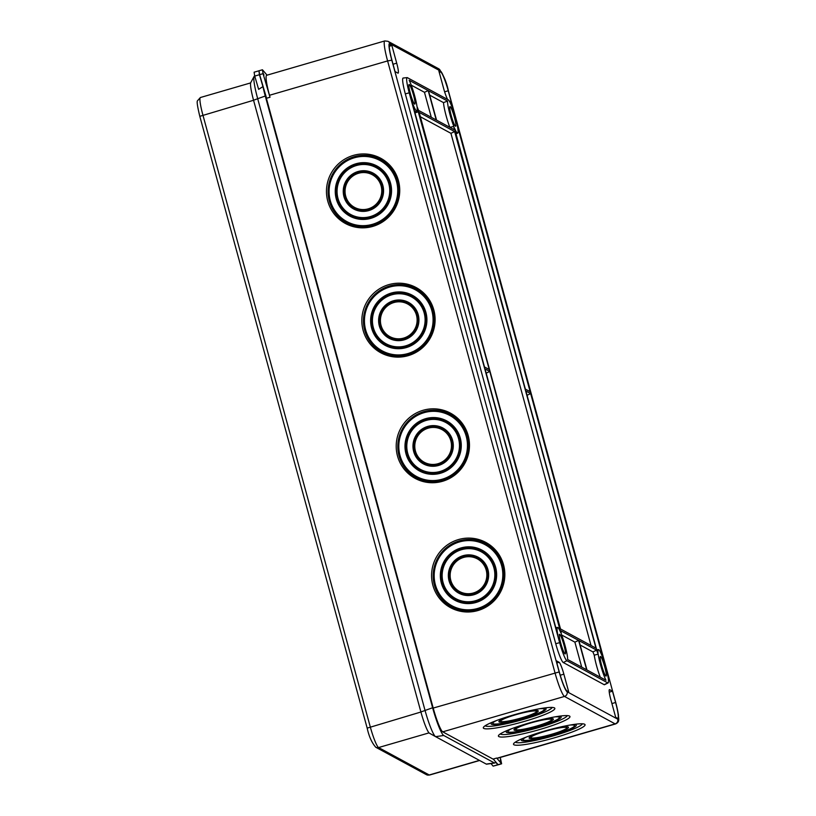 <?xml version="1.0" encoding="UTF-8"?>
<svg xmlns="http://www.w3.org/2000/svg" width="816" height="816" viewBox="0 0 816 816"><rect width="100%" height="100%" fill="white"/><g stroke="black" fill="none" stroke-linecap="round" stroke-linejoin="round"><path stroke-width="1.22" d="M258.815 70.829L254.102 72.196L254.735 76.092L259.437 74.715L258.927 70.87M429.4 733.186L435.581 736.644A25.469 3.233 73.8 0 0 435.591 736.654L429.41 733.186A20.38 2.591 -106.2 0 1 429.4 733.186A20.38 2.591 -106.2 0 1 420.903 711.96L253.552 100.225A20.38 2.591 -106.2 0 1 250.757 82.62L254.123 76.388A25.469 3.233 73.8 0 0 257.601 98.379L424.963 710.124A25.469 3.233 73.8 0 0 435.581 736.644L486.244 764.082A25.469 3.233 73.8 0 0 486.622 764.174L494.782 763.011A26.632 3.376 -106.2 0 1 494.374 762.919L443.731 735.481A26.632 3.376 -106.2 0 1 432.613 707.747L265.261 96.002A26.632 3.376 -106.2 0 1 262.946 86.618L259.437 74.715M490.957 763.552L493.119 766.122L497.831 764.745L495.424 761.899A26.632 3.376 -106.2 0 1 494.782 763.011M254.694 75.959L254.408 76.092A25.469 3.233 73.8 0 0 254.123 76.388M254.735 76.092L258.641 89.342L262.946 86.618M264.721 91.953A22.828 2.897 73.8 0 0 265.853 96.329L433.204 708.064A22.828 2.897 73.8 0 0 442.731 731.84L493.384 759.278A22.828 2.897 73.8 0 0 493.466 759.319M493.119 766.122L497.995 764.847M545.894 731.126A18.584 2.295 -15.3 0 1 566.722 727.862A18.584 2.295 -15.3 0 1 551.687 734.257A18.584 2.295 -15.3 0 1 530.9 737.664A18.584 2.295 -15.3 0 1 545.894 731.126M545.608 730.973A20.41 2.519 -15.3 0 1 568.446 727.229A20.41 2.519 -15.3 0 1 551.973 734.41A20.41 2.519 -15.3 0 1 529.094 737.99A20.41 2.519 -15.3 0 1 545.608 730.973M530.798 722.945A18.584 2.295 164.7 0 0 515.794 729.484A18.584 2.295 164.7 0 0 536.581 726.077A18.584 2.295 164.7 0 0 551.616 719.681A18.584 2.295 164.7 0 0 530.798 722.945M530.512 722.782A20.41 2.519 164.7 0 0 513.988 729.81A20.41 2.519 164.7 0 0 536.867 726.23A20.41 2.519 164.7 0 0 553.34 719.039A20.41 2.519 164.7 0 0 530.512 722.782M515.692 714.755A18.584 2.295 164.7 0 0 500.687 721.303A18.584 2.295 164.7 0 0 521.475 717.896A18.584 2.295 164.7 0 0 536.51 711.501A18.584 2.295 164.7 0 0 515.692 714.755M515.406 714.602A20.41 2.519 164.7 0 0 498.882 721.63A20.41 2.519 164.7 0 0 521.761 718.049A20.41 2.519 164.7 0 0 538.234 710.858A20.41 2.519 164.7 0 0 515.406 714.602M496.291 720.62A26.663 3.295 164.7 0 0 492.905 723.466A26.663 3.295 164.7 0 0 522.73 718.58A26.663 3.295 164.7 0 0 544.313 709.4A26.663 3.295 164.7 0 0 539.957 708.676M492.793 721.997A28.499 3.519 164.7 0 0 491.079 723.731A28.499 3.519 164.7 0 0 523.015 718.733A28.499 3.519 164.7 0 0 546.026 708.696A28.499 3.519 164.7 0 0 543.67 708.084M511.397 728.8A26.663 3.295 164.7 0 0 508.011 731.646A26.663 3.295 164.7 0 0 537.836 726.76A26.663 3.295 164.7 0 0 559.419 717.58A26.663 3.295 164.7 0 0 555.053 716.856M507.889 730.187A28.499 3.519 164.7 0 0 506.185 731.911A28.499 3.519 164.7 0 0 538.121 726.913A28.499 3.519 164.7 0 0 561.122 716.876A28.499 3.519 164.7 0 0 558.776 716.264M570.16 725.036A26.663 3.295 -15.3 0 1 574.525 725.761A26.663 3.295 -15.3 0 1 552.942 734.941A26.663 3.295 -15.3 0 1 523.117 739.826A26.663 3.295 -15.3 0 1 526.504 736.981M573.883 724.445A28.499 3.519 -15.3 0 1 576.229 725.057A28.499 3.519 -15.3 0 1 553.228 735.094A28.499 3.519 -15.3 0 1 521.291 740.092A28.499 3.519 -15.3 0 1 522.995 738.368M539.957 729.453A37.087 4.58 -15.3 0 1 498.392 735.961A37.087 4.58 -15.3 0 1 528.411 723.2A37.087 4.58 -15.3 0 1 569.905 716.397A37.087 4.58 -15.3 0 1 539.957 729.453M524.851 721.273A37.087 4.58 -15.3 0 1 483.286 727.78A37.087 4.58 -15.3 0 1 513.305 715.02A37.087 4.58 -15.3 0 1 554.798 708.217A37.087 4.58 -15.3 0 1 524.851 721.273M555.064 737.644A37.087 4.58 164.7 0 0 585.001 724.577A37.087 4.58 164.7 0 0 543.517 731.381A37.087 4.58 164.7 0 0 513.488 744.141A37.087 4.58 164.7 0 0 555.064 737.644M393.904 302.532A18.584 18.289 -61.6 0 0 381.072 325.462A18.584 18.289 -61.6 0 0 403.634 338.099A18.584 18.289 -61.6 0 0 416.466 315.17A18.584 18.289 -61.6 0 0 393.904 302.532M404.063 338.752A19.084 18.788 118.4 0 1 380.878 325.768A19.084 18.788 118.4 0 1 394.067 302.206A19.084 18.788 118.4 0 1 417.241 315.19A19.084 18.788 118.4 0 1 404.063 338.752M393.424 300.778A20.41 20.094 -61.6 0 0 379.328 325.972A20.41 20.094 -61.6 0 0 404.114 339.854A20.41 20.094 -61.6 0 0 418.21 314.66A20.41 20.094 -61.6 0 0 393.424 300.778M404.277 339.527A19.9 19.594 118.4 0 1 380.103 325.992A19.9 19.594 118.4 0 1 393.853 301.43A19.9 19.594 118.4 0 1 418.016 314.966A19.9 19.594 118.4 0 1 404.277 339.527M358.54 173.267A18.584 18.289 118.4 0 1 381.103 185.905A18.584 18.289 118.4 0 1 368.271 208.835A18.584 18.289 118.4 0 1 345.709 196.197A18.584 18.289 118.4 0 1 358.54 173.267M368.699 209.488A19.084 18.788 -61.6 0 0 381.878 185.926A19.084 18.788 -61.6 0 0 358.703 172.941A19.084 18.788 -61.6 0 0 345.515 196.503A19.084 18.788 -61.6 0 0 368.699 209.488M358.061 171.513A20.41 20.094 118.4 0 1 382.847 185.395A20.41 20.094 118.4 0 1 368.75 210.589A20.41 20.094 118.4 0 1 343.964 196.707A20.41 20.094 118.4 0 1 358.061 171.513M368.914 210.263A19.9 19.594 -61.6 0 0 382.653 185.701A19.9 19.594 -61.6 0 0 358.489 172.156A19.9 19.594 -61.6 0 0 344.74 196.727A19.9 19.594 -61.6 0 0 368.914 210.263M428.267 428.155A18.584 18.289 118.4 0 1 450.83 440.793A18.584 18.289 118.4 0 1 437.998 463.723A18.584 18.289 118.4 0 1 415.436 451.085A18.584 18.289 118.4 0 1 428.267 428.155M438.427 464.375A19.084 18.788 -61.6 0 0 451.615 440.813A19.084 18.788 -61.6 0 0 428.431 427.829A19.084 18.788 -61.6 0 0 415.252 451.391A19.084 18.788 -61.6 0 0 438.427 464.375M427.788 426.401A20.41 20.094 118.4 0 1 452.574 440.293A20.41 20.094 118.4 0 1 438.478 465.477A20.41 20.094 118.4 0 1 413.692 451.595A20.41 20.094 118.4 0 1 427.788 426.401M438.641 465.151A19.9 19.594 -61.6 0 0 452.39 440.589A19.9 19.594 -61.6 0 0 428.216 427.054A19.9 19.594 -61.6 0 0 414.477 451.615A19.9 19.594 -61.6 0 0 438.641 465.151M463.631 557.42A18.584 18.289 -61.6 0 0 450.799 580.349A18.584 18.289 -61.6 0 0 473.362 592.997A18.584 18.289 -61.6 0 0 486.193 570.068A18.584 18.289 -61.6 0 0 463.631 557.42M473.79 593.64A19.084 18.788 118.4 0 1 450.616 580.655A19.084 18.788 118.4 0 1 463.794 557.093A19.084 18.788 118.4 0 1 486.979 570.078A19.084 18.788 118.4 0 1 473.79 593.64M463.151 555.665A20.41 20.094 -61.6 0 0 449.055 580.859A20.41 20.094 -61.6 0 0 473.841 594.752A20.41 20.094 -61.6 0 0 487.937 569.558A20.41 20.094 -61.6 0 0 463.151 555.665M474.004 594.425A19.9 19.594 118.4 0 1 449.84 580.88A19.9 19.594 118.4 0 1 463.58 556.318A19.9 19.594 118.4 0 1 487.754 569.854A19.9 19.594 118.4 0 1 474.004 594.425M426.156 420.424A26.663 26.245 118.4 0 1 458.531 438.559A26.663 26.245 118.4 0 1 440.12 471.464A26.663 26.245 118.4 0 1 407.735 453.329A26.663 26.245 118.4 0 1 426.156 420.424M440.548 472.117A27.173 26.744 -61.6 0 0 459.316 438.58A27.173 26.744 -61.6 0 0 426.319 420.097A27.173 26.744 -61.6 0 0 407.551 453.625A27.173 26.744 -61.6 0 0 440.548 472.117M425.677 418.669A28.499 28.05 118.4 0 1 460.275 438.049A28.499 28.05 118.4 0 1 440.599 473.219A28.499 28.05 118.4 0 1 405.991 453.839A28.499 28.05 118.4 0 1 425.677 418.669M440.762 472.892A27.989 27.55 -61.6 0 0 460.091 438.355A27.989 27.55 -61.6 0 0 426.105 419.312A27.989 27.55 -61.6 0 0 406.776 453.849A27.989 27.55 -61.6 0 0 440.762 472.892M356.419 165.526A26.663 26.245 118.4 0 1 388.804 183.671A26.663 26.245 118.4 0 1 370.382 216.577A26.663 26.245 118.4 0 1 338.008 198.431A26.663 26.245 118.4 0 1 356.419 165.526M370.811 217.219A27.173 26.744 -61.6 0 0 389.579 183.682A27.173 26.744 -61.6 0 0 356.582 165.199A27.173 26.744 -61.6 0 0 337.814 198.737A27.173 26.744 -61.6 0 0 370.811 217.219M355.939 163.771A28.499 28.05 118.4 0 1 390.548 183.161A28.499 28.05 118.4 0 1 370.862 218.331A28.499 28.05 118.4 0 1 336.263 198.941A28.499 28.05 118.4 0 1 355.939 163.771M371.025 218.005A27.989 27.55 -61.6 0 0 390.354 183.457A27.989 27.55 -61.6 0 0 356.368 164.424A27.989 27.55 -61.6 0 0 337.039 198.961A27.989 27.55 -61.6 0 0 371.025 218.005M391.782 294.8A26.663 26.245 -61.6 0 0 373.371 327.706A26.663 26.245 -61.6 0 0 405.746 345.841A26.663 26.245 -61.6 0 0 424.167 312.936A26.663 26.245 -61.6 0 0 391.782 294.8M406.174 346.484A27.173 26.744 118.4 0 1 373.177 328.001A27.173 26.744 118.4 0 1 391.945 294.464A27.173 26.744 118.4 0 1 424.942 312.956A27.173 26.744 118.4 0 1 406.174 346.484M391.303 293.036A28.499 28.05 -61.6 0 0 371.627 328.205A28.499 28.05 -61.6 0 0 406.225 347.596A28.499 28.05 -61.6 0 0 425.911 312.426A28.499 28.05 -61.6 0 0 391.303 293.036M406.388 347.269A27.989 27.55 118.4 0 1 372.402 328.226A27.989 27.55 118.4 0 1 391.731 293.689A27.989 27.55 118.4 0 1 425.717 312.732A27.989 27.55 118.4 0 1 406.388 347.269M461.519 549.688A26.663 26.245 -61.6 0 0 443.098 582.593A26.663 26.245 -61.6 0 0 475.483 600.729A26.663 26.245 -61.6 0 0 493.894 567.824A26.663 26.245 -61.6 0 0 461.519 549.688M475.912 601.382A27.173 26.744 118.4 0 1 442.915 582.899A27.173 26.744 118.4 0 1 461.683 549.362A27.173 26.744 118.4 0 1 494.68 567.844A27.173 26.744 118.4 0 1 475.912 601.382M461.04 547.934A28.499 28.05 -61.6 0 0 441.354 583.103A28.499 28.05 -61.6 0 0 475.963 602.483A28.499 28.05 -61.6 0 0 495.638 567.314A28.499 28.05 -61.6 0 0 461.04 547.934M476.126 602.157A27.989 27.55 118.4 0 1 442.139 583.124A27.989 27.55 118.4 0 1 461.468 548.576A27.989 27.55 118.4 0 1 495.455 567.62A27.989 27.55 118.4 0 1 476.126 602.157M477.911 610.552A37.087 36.506 118.4 0 1 432.878 585.317A37.087 36.506 118.4 0 1 458.49 539.549A37.087 36.506 118.4 0 1 503.533 564.774A37.087 36.506 118.4 0 1 477.911 610.552M478.237 609.899A36.067 35.506 118.4 0 1 434.438 585.358A36.067 35.506 118.4 0 1 459.347 540.845A36.067 35.506 118.4 0 1 503.146 565.376A36.067 35.506 118.4 0 1 478.237 609.899M372.82 226.389A37.087 36.506 -61.6 0 0 398.432 180.622A37.087 36.506 -61.6 0 0 353.399 155.387A37.087 36.506 -61.6 0 0 327.777 201.164A37.087 36.506 -61.6 0 0 372.82 226.389M373.147 225.736A36.067 35.506 -61.6 0 0 398.055 181.223A36.067 35.506 -61.6 0 0 354.256 156.682A36.067 35.506 -61.6 0 0 329.348 201.205A36.067 35.506 -61.6 0 0 373.147 225.736M442.547 481.287A37.087 36.506 -61.6 0 0 468.17 435.509A37.087 36.506 -61.6 0 0 423.127 410.275A37.087 36.506 -61.6 0 0 397.514 456.052A37.087 36.506 -61.6 0 0 442.547 481.287M442.874 480.634A36.067 35.506 -61.6 0 0 467.782 436.111A36.067 35.506 -61.6 0 0 423.983 411.58A36.067 35.506 -61.6 0 0 399.075 456.093A36.067 35.506 -61.6 0 0 442.874 480.634M408.184 355.664A37.087 36.506 118.4 0 1 363.14 330.429A37.087 36.506 118.4 0 1 388.763 284.651A37.087 36.506 118.4 0 1 433.796 309.886A37.087 36.506 118.4 0 1 408.184 355.664M408.51 355.001A36.067 35.506 118.4 0 1 364.711 330.47A36.067 35.506 118.4 0 1 389.62 285.947A36.067 35.506 118.4 0 1 433.418 310.488A36.067 35.506 118.4 0 1 408.51 355.001M410.346 93.432A10.21 1.295 73.8 0 0 414.752 104.111A10.21 1.295 73.8 0 0 413.528 95.156A10.21 1.295 73.8 0 0 409.051 84.497A10.21 1.295 73.8 0 0 410.346 93.432M563.938 644.987A10.21 1.295 73.8 0 0 559.47 634.328A10.21 1.295 73.8 0 0 560.765 643.263A10.21 1.295 73.8 0 0 565.172 653.942A10.21 1.295 73.8 0 0 563.938 644.987M601.637 665.407A10.21 1.295 73.8 0 0 606.043 676.087A10.21 1.295 73.8 0 0 604.809 667.131A10.21 1.295 73.8 0 0 600.341 656.472A10.21 1.295 73.8 0 0 601.637 665.407M409.173 80.284A17.371 2.203 -106.2 0 1 414.64 95.758A17.371 2.203 -106.2 0 1 416.976 106.437L418.567 110.405L436.234 119.972L428.196 90.586L409.173 80.284M453.808 126.388A17.371 2.203 -106.2 0 1 450.106 114.964A17.371 2.203 -106.2 0 1 447.525 101.051L428.502 90.749L436.55 120.136L454.216 129.713L453.808 126.388L449.84 127.378M449.83 127.337A18.074 2.295 -106.2 0 1 446.189 116.015A18.074 2.295 -106.2 0 1 443.516 102.622L429.706 95.146M454.4 117.29A10.21 1.295 73.8 0 0 449.922 106.631A10.21 1.295 73.8 0 0 451.217 115.566A10.21 1.295 73.8 0 0 455.624 126.245A10.21 1.295 73.8 0 0 454.4 117.29M500.29 760.002L501.034 761.787L500.29 760.002M500.269 757.452L501.616 763.796L496.679 758.044L493.241 759.043L498.178 764.796L501.616 763.796M263.231 73.277L263.976 75.072L263.231 73.277M459.398 541.946A34.751 34.201 -61.6 0 0 435.397 584.827A34.751 34.201 -61.6 0 0 477.595 608.471A34.751 34.201 -61.6 0 0 501.595 565.59A34.751 34.201 -61.6 0 0 459.398 541.946M478.023 609.113A35.261 34.7 118.4 0 1 435.214 585.133A35.261 34.7 118.4 0 1 459.561 541.62A35.261 34.7 118.4 0 1 502.37 565.6A35.261 34.7 118.4 0 1 478.023 609.113M354.307 157.794A34.751 34.201 118.4 0 1 396.505 181.427A34.751 34.201 118.4 0 1 372.504 224.308A34.751 34.201 118.4 0 1 330.307 200.675A34.751 34.201 118.4 0 1 354.307 157.794M372.932 224.961A35.261 34.7 -61.6 0 0 397.28 181.448A35.261 34.7 -61.6 0 0 354.47 157.468A35.261 34.7 -61.6 0 0 330.123 200.981A35.261 34.7 -61.6 0 0 372.932 224.961M424.034 412.682A34.751 34.201 118.4 0 1 466.232 436.315A34.751 34.201 118.4 0 1 442.231 479.206A34.751 34.201 118.4 0 1 400.034 455.563A34.751 34.201 118.4 0 1 424.034 412.682M442.66 479.849A35.261 34.7 -61.6 0 0 467.007 436.336A35.261 34.7 -61.6 0 0 424.198 412.355A35.261 34.7 -61.6 0 0 399.85 455.869A35.261 34.7 -61.6 0 0 442.66 479.849M389.671 287.059A34.751 34.201 -61.6 0 0 365.67 329.939A34.751 34.201 -61.6 0 0 407.867 353.573A34.751 34.201 -61.6 0 0 431.858 310.692A34.751 34.201 -61.6 0 0 389.671 287.059M408.296 354.226A35.261 34.7 118.4 0 1 365.486 330.245A35.261 34.7 118.4 0 1 389.834 286.732A35.261 34.7 118.4 0 1 432.643 310.712A35.261 34.7 118.4 0 1 408.296 354.226M500.3 733.91A34.751 4.294 164.7 0 0 539.101 727.444A34.751 4.294 164.7 0 0 567.212 715.612M485.204 725.73A34.751 4.294 164.7 0 0 523.994 719.253A34.751 4.294 164.7 0 0 552.106 707.431M582.318 723.792A34.751 4.294 -15.3 0 1 554.197 735.624A34.751 4.294 -15.3 0 1 515.406 742.101M497.005 758.217L615.121 723.874A22.828 2.897 -106.2 0 0 615.519 723.945L497.403 758.288A22.828 2.897 -106.2 0 1 497.005 758.217L496.679 758.044M270.014 97.247L263.068 73.664L259.621 74.664L266.567 98.246L270.014 97.247L269.474 95.278A22.828 2.897 -106.2 0 1 266.659 75.286L384.775 40.933A22.828 2.897 -106.2 0 0 387.6 60.925L391.813 60.2L559.164 671.935A19.023 2.417 73.8 0 0 567.11 691.744L617.753 719.182A19.023 2.417 73.8 0 0 615.733 702.576L448.382 90.841A19.023 2.417 73.8 0 0 440.436 71.033L389.793 43.595A19.023 2.417 73.8 0 0 391.813 60.2M407.133 77.612L403.135 78.04A18.074 2.295 73.8 0 0 405.317 93.871L555.737 643.712A18.074 2.295 73.8 0 0 563.275 662.531L604.146 684.675A18.074 2.295 73.8 0 0 604.513 684.706L608.114 682.921A17.371 2.203 73.8 0 0 605.931 667.733L455.512 117.892A17.371 2.203 73.8 0 0 448.259 99.807L407.388 77.673A17.371 2.203 73.8 0 0 407.133 77.612A17.371 2.203 73.8 0 0 409.224 92.83L559.643 642.661A17.371 2.203 73.8 0 0 566.896 660.746L607.767 682.89A17.371 2.203 73.8 0 0 608.114 682.921M617.508 718.274A18.074 2.295 73.8 0 0 617.814 718.325A18.074 2.295 73.8 0 0 615.59 702.494L612.5 691.213L609.623 689.653A11.414 1.448 73.8 0 0 609.43 689.622A11.414 1.448 73.8 0 0 610.837 699.618L615.672 717.274L617.508 718.274M390.038 44.503A18.074 2.295 73.8 0 0 389.732 44.452A18.074 2.295 73.8 0 0 391.966 60.272L395.046 71.563L397.922 73.124A11.414 1.448 73.8 0 0 398.116 73.154A11.414 1.448 73.8 0 0 396.709 63.158L391.874 45.502L389.497 44.666M559.317 672.017A18.074 2.295 73.8 0 0 566.855 690.836L568.691 691.825L563.866 674.169A11.414 1.448 73.8 0 0 559.103 662.286L556.226 660.725L559.317 672.017M449.208 100.898L451.319 102.051L448.229 90.76A18.074 2.295 73.8 0 0 440.691 71.941L438.855 70.941L443.68 88.607A11.414 1.448 73.8 0 0 447.647 99.481M389.273 46.257L391.874 45.502M609.246 692.152L612.5 691.213M263.068 73.664L262.436 69.768L267.067 75.164M259.621 74.664L258.998 70.778L262.436 69.768M411.672 100.766L484.49 366.955L489.263 369.536L417.129 107.681A17.371 2.203 -106.2 0 1 416.823 110.945A17.371 2.203 -106.2 0 1 411.672 100.766M596.435 648.914L598.026 652.882A17.371 2.203 -106.2 0 1 598.424 649.587A17.371 2.203 -106.2 0 1 603.483 659.787L530.665 393.608L525.892 391.017L596.435 648.914M419.179 112.384L560.51 628.973L595.976 648.179L454.645 131.59L419.179 112.384M567.63 659.512L586.653 669.803L578.615 640.417L560.939 630.85L561.347 634.175A17.371 2.203 -106.2 0 1 567.63 659.512M530.145 391.68L457.317 125.501A17.371 2.203 -106.2 0 1 457.694 133.09A17.371 2.203 -106.2 0 1 454.4 127.877L525.361 389.089L530.145 391.68M598.179 654.126L596.588 650.158L578.921 640.591L586.959 669.977L605.982 680.279A17.371 2.203 -106.2 0 1 598.179 654.126L594.232 655.187L592.926 651.913L580.125 644.987M485.02 368.883L557.838 635.062A17.371 2.203 -106.2 0 1 557.552 627.443A17.371 2.203 -106.2 0 1 560.755 632.686L489.794 371.474L485.02 368.883M581.716 667.131L574.882 642.141L561.653 634.981M578.615 640.417L574.882 642.141M447.525 101.051L443.516 102.622M431.297 117.3L424.463 92.31L411.233 85.139M428.196 90.586L424.463 92.31M454.645 131.59L450.922 133.314L420.383 116.77M591.039 645.507L450.922 133.314M530.665 393.608L527.054 395.281M600.25 677.168A18.074 2.295 -106.2 0 1 594.232 655.187M596.588 650.158L592.926 651.913M489.794 371.474L486.183 373.136M560.347 629.371L559.307 629.564M418.72 111.639L414.997 112.934M486.244 764.082L494.374 762.919M253.552 100.225L265.261 96.002M435.591 736.654L443.731 735.481M420.903 711.96L432.613 707.747M199.859 116.382L199.808 116.331C197.492 106.743 196.707 101.582 197.452 100.817L200.42 97.512A19.972 2.54 73.8 0 0 202.888 115.005L370.24 726.74A19.972 2.54 73.8 0 0 378.583 747.548L429.226 774.976L479.41 760.39M429.032 732.88L378.583 747.548A3.805 3.743 118.4 0 1 375.768 747.252L426.421 774.68A3.805 3.743 118.4 0 0 429.226 774.976A19.972 2.54 73.8 0 0 429.573 775.037L479.604 760.492M367.21 728.117L420.913 712.011M375.768 747.252C371.841 742.815 368.965 736.42 367.159 728.066L199.808 116.331L253.562 100.266M617.753 719.182A3.805 3.743 118.4 0 1 615.121 723.874L564.478 696.436A22.828 2.897 -106.2 0 1 554.951 672.67L387.6 60.925L269.474 95.278M442.731 731.84L564.478 696.436A3.805 3.743 118.4 0 0 567.11 691.744M433.204 708.064L559.164 671.935M439.243 72.359L440.691 71.941M444.628 91.81L448.229 90.76M556.828 662.939L559.103 662.286M560.235 675.23L563.866 674.169M393.037 64.229L396.709 63.158M611.918 703.565L615.59 702.494M501.452 763.694L498.005 764.694M409.224 92.83L405.317 93.871M559.643 642.661L555.737 643.712M566.896 660.746L563.275 662.531M607.767 682.89L604.146 684.675M440.436 71.033A3.805 3.743 118.4 0 0 438.631 68.738L387.977 41.3A3.805 3.743 118.4 0 1 389.793 43.595M615.733 702.576L448.412 90.953M448.382 90.841L448.423 90.892C446.332 81.314 443.068 73.93 438.631 68.738M200.42 97.512L250.655 82.906M426.421 774.68L429.573 775.037M566.722 727.862L566.722 726.781M515.794 729.484L515.253 728.545M500.687 721.303L500.147 720.365M492.905 723.466L492.252 722.354M508.011 731.646L507.358 730.534M574.525 725.761L574.525 724.475M457.694 133.09L455.603 134.12M598.424 649.587L596.782 649.76M557.552 627.443L555.798 627.637M416.823 110.945L414.732 111.986M523.117 739.826L522.464 738.715M559.419 717.58L559.419 716.295M544.313 709.4L544.313 708.115M536.51 711.501L536.51 710.42M551.616 719.681L551.616 718.6M530.9 737.664L530.349 736.736M387.977 41.3L384.775 40.933M615.519 723.945C620.282 721.803 618.365 718.661 618.406 714.541L615.784 702.627"/></g></svg>
